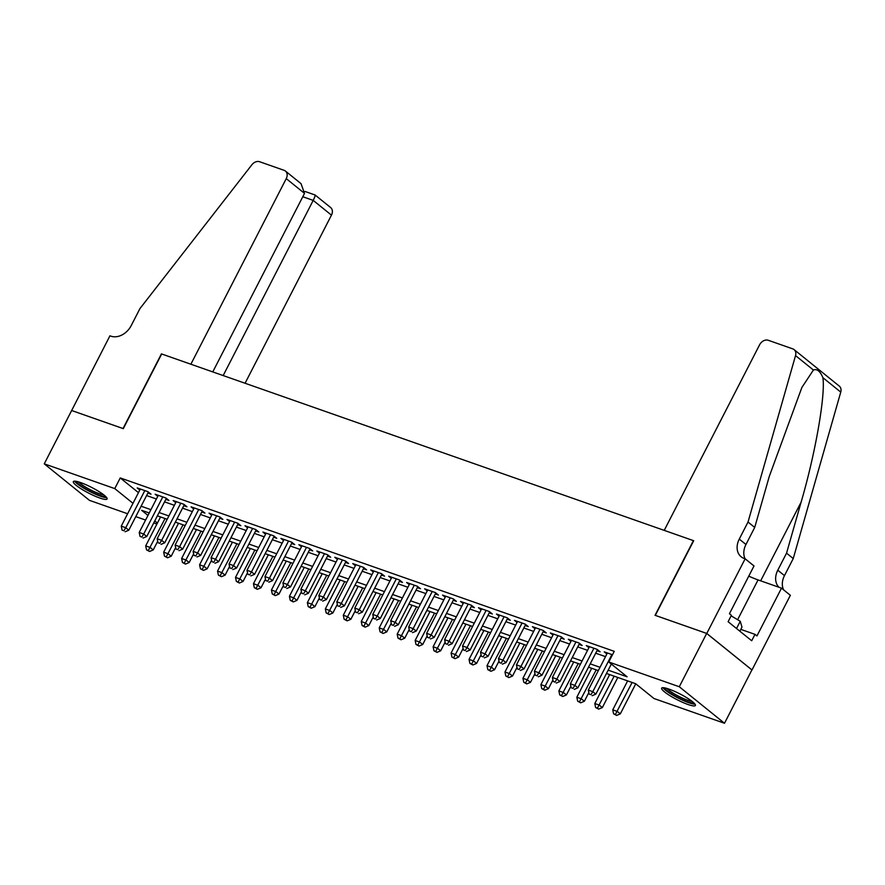 <?xml version="1.0" encoding="UTF-8"?>
<svg xmlns="http://www.w3.org/2000/svg" width="885" height="885" viewBox="0 0 885 885"><rect width="100%" height="100%" fill="white"/><g stroke="black" fill="none" stroke-linecap="round" stroke-linejoin="round"><path stroke-width="1.33" d="M80.679 482.602A18.983 3.208 27.2 0 1 98.777 491.44A18.983 3.208 27.2 0 1 107.096 498.974A18.983 3.208 27.2 0 1 99.739 498.001A18.983 3.208 27.2 0 1 81.641 489.162A18.983 3.208 27.2 0 1 73.333 481.628A18.983 3.208 27.2 0 1 80.679 482.602M669.005 689.116A18.983 3.208 27.2 0 1 687.103 697.955A18.983 3.208 27.2 0 1 695.411 705.489A18.983 3.208 27.2 0 1 688.065 704.515A18.983 3.208 27.2 0 1 669.967 695.676A18.983 3.208 27.2 0 1 661.648 688.143A18.983 3.208 27.2 0 1 669.005 689.116M127.617 513.754L89.462 500.357L44.25 463.84L71.663 410.507L123.303 428.639L161.678 353.978L693.409 540.624L655.044 615.296L706.684 633.428L751.907 669.934L724.494 723.266L653.982 698.519L635.651 683.718L606.479 673.474M156.922 524.042L153.736 522.924M145.582 520.059L135.77 516.619M147.872 493.067L151.014 494.173L147.961 491.706L137.186 487.923L139.808 490.036M165.838 499.372L168.98 500.479L165.926 498.012L155.152 494.228L157.773 496.341M183.803 505.678L186.945 506.784L183.892 504.317L173.117 500.534L175.739 502.647M201.769 511.984L204.911 513.09L201.857 510.623L191.071 506.839L193.693 508.952M219.734 518.289L222.876 519.395L219.823 516.928L209.037 513.145L211.659 515.258M237.689 524.595L240.842 525.701L237.777 523.234L227.002 519.451L229.624 521.564M255.654 530.9L258.807 532.007L255.743 529.54L244.968 525.756L247.59 527.869M273.62 537.206L276.762 538.312L273.708 535.845L262.933 532.062L265.555 534.175M291.585 543.512L294.727 544.618L291.674 542.151L280.899 538.368L283.521 540.481M309.551 549.817L312.693 550.924L309.639 548.457L298.865 544.673L301.486 546.786M327.516 556.123L330.658 557.229L327.605 554.762L316.819 550.979L319.452 553.092M345.482 562.429L348.624 563.535L345.57 561.068L334.784 557.284L337.406 559.397M363.447 568.734L366.589 569.84L363.536 567.373L352.75 563.59L355.372 565.703M381.402 575.04L384.555 576.146L381.49 573.679L370.715 569.896L373.337 572.009M399.367 581.345L402.509 582.452L399.456 579.985L388.681 576.201L391.303 578.325M417.333 587.651L420.475 588.757L417.421 586.29L406.646 582.507L409.268 584.631M435.298 593.957L438.44 595.063L435.387 592.596L424.612 588.813L427.234 590.937M453.264 600.262L456.406 601.369L453.352 598.902L442.577 595.118L445.199 597.242M471.229 606.568L474.371 607.674L471.318 605.207L460.532 601.424L463.154 603.548M489.195 612.874L492.337 613.98L489.283 611.513L478.497 607.73L481.119 609.853M507.149 619.179L510.302 620.285L507.238 617.818L496.463 614.035L499.085 616.159M525.115 625.485L528.256 626.591L525.203 624.124L514.428 620.341L517.05 622.465M543.08 631.79L546.222 632.897L543.169 630.43L532.394 626.646L535.016 628.77M561.046 638.096L564.188 639.202L561.134 636.735L550.359 632.952L552.981 635.076M579.011 644.413L582.153 645.508L579.1 643.041L568.325 639.258L570.947 641.382M596.977 650.718L600.119 651.814L597.065 649.347L586.279 645.563L588.912 647.687M608.183 670.166L627.1 676.804L608.769 662.002L614.245 651.338L120.238 477.933L138.469 492.646M146.6 495.545L156.413 498.996M164.566 501.85L174.378 505.302M182.531 508.156L192.333 511.607M200.486 514.462L210.298 517.913M218.451 520.778L228.264 524.219M236.417 527.084L246.229 530.524M254.382 533.389L264.195 536.83M272.348 539.695L282.16 543.136M290.313 546.001L300.126 549.441M308.279 552.306L318.08 555.747M326.244 558.612L336.046 562.052M344.199 564.918L354.011 568.358M362.164 571.223L371.977 574.664M380.13 577.529L389.942 580.969M398.095 583.834L407.908 587.275M416.061 590.14L425.873 593.581M434.026 596.446L443.839 599.886M451.992 602.751L461.793 606.192M469.946 609.057L479.758 612.497M487.912 615.363L497.724 618.803M505.877 621.668L515.689 625.109M523.843 627.974L533.655 631.414M541.808 634.279L551.62 637.72M559.774 640.585L569.586 644.026M577.739 646.891L587.54 650.331M595.693 653.196L605.506 656.637M612.486 654.767L604.245 651.869L606.867 653.993M706.684 633.428L679.282 686.749L724.494 723.266M44.25 463.84L114.762 488.597L132.982 503.311M120.238 477.933L114.762 488.597M608.769 662.002L679.282 686.749M141.113 506.22L150.926 509.66M159.079 512.526L168.891 515.966M177.044 518.831L186.857 522.272M195.01 525.137L204.822 528.577M212.975 531.442L222.788 534.883M230.941 537.748L240.742 541.189M248.906 544.054L258.708 547.494M266.861 550.359L276.673 553.8M284.826 556.665L294.639 560.105M302.792 562.971L312.604 566.411M320.757 569.276L330.57 572.717M338.723 575.582L348.535 579.022M356.688 581.887L366.501 585.328M374.654 588.193L384.455 591.634M392.608 594.499L402.421 597.939M410.574 600.804L420.386 604.245M428.539 607.11L438.352 610.55M446.505 613.416L456.317 616.856M464.47 619.721L474.283 623.162M482.436 626.027L492.248 629.467M500.401 632.332L510.202 635.773M518.367 638.638L528.168 642.079M536.321 644.944L546.134 648.384M554.287 651.249L564.099 654.69M572.252 657.555L582.064 660.995M590.218 663.861L600.03 667.301M149.222 512.968L141.644 510.302L147.972 515.413M154.775 520.911L157.43 523.046M598.326 670.609L588.514 667.168M580.361 664.303L570.548 660.863M562.395 657.997L552.594 654.557M544.43 651.692L534.628 648.251M526.475 645.386L516.663 641.946M508.51 639.081L498.697 635.64M490.544 632.775L480.732 629.335M472.579 626.469L462.766 623.029M454.613 620.164L444.801 616.723M436.648 613.858L426.835 610.418M418.682 607.553L408.881 604.112M400.728 601.247L390.916 597.806M382.762 594.941L372.95 591.501M364.797 588.636L354.985 585.195M346.831 582.33L337.019 578.89M328.866 576.024L319.054 572.584M310.901 569.719L301.088 566.278M292.935 563.413L283.134 559.973M274.981 557.107L265.168 553.667M257.015 550.802L247.203 547.361M239.05 544.496L229.237 541.056M221.084 538.191L211.272 534.75M203.119 531.885L193.306 528.445M185.153 525.579L175.341 522.139M167.188 519.274L157.375 515.833M611.878 654.557L592.806 691.672L588.315 690.09L607.398 652.975M611.314 664.06L595.859 694.139L592.806 691.672L590.948 694.714L589.156 694.083L590.948 694.714M592.176 695.698L595.859 694.139M588.315 690.09L589.156 694.083M627.631 680.897L612.752 709.836L617.243 711.407L620.308 713.874L635.762 683.806M615.396 714.449L613.593 713.819L616.613 715.434L615.396 714.449L632.122 682.479M613.593 713.819L612.752 709.836M620.308 713.874L616.613 715.434M693.818 702.834A16.428 2.777 27.2 0 1 692.612 703A16.428 2.777 27.2 0 1 676.251 696.583A16.428 2.777 27.2 0 1 664.746 687.888M662.931 687.678A18.862 3.197 -152.8 0 0 677.368 697.645A18.862 3.197 -152.8 0 0 694.57 704.172A18.862 3.197 -152.8 0 0 695.046 704.183M739.871 631.204L741.973 627.1L740.247 621.281L731.143 615.827M736.53 628.505L740.247 621.281M666.98 688.453A15.211 2.578 -152.8 0 0 678.784 696.329A15.211 2.578 -152.8 0 0 692.059 701.34M105.492 496.319A16.428 2.777 27.2 0 1 104.297 496.485A16.428 2.777 27.2 0 1 87.925 490.069A16.428 2.777 27.2 0 1 76.42 481.374M74.605 481.163A18.862 3.197 -152.8 0 0 89.053 491.131A18.862 3.197 -152.8 0 0 106.255 497.658A18.862 3.197 -152.8 0 0 106.72 497.669M78.654 481.938A15.211 2.578 -152.8 0 0 90.458 489.814A15.211 2.578 -152.8 0 0 103.733 494.826M664.226 530.38L759.607 344.785A7.301 5.575 -51.1 0 1 768.28 340.283L792.805 348.889A7.301 5.575 -51.1 0 1 794.099 349.608A7.301 5.575 -51.1 0 1 795.538 355.593L748.035 522.028L739.263 539.098A17.036 13.009 -51.1 0 0 741.132 556.765A17.036 13.009 -51.1 0 0 744.163 558.446L745.148 558.789L706.772 633.45L655.309 615.385L693.685 540.724L664.226 530.38M794.099 349.608L839.312 386.125A7.301 5.575 128.9 0 1 840.75 392.11L793.248 558.546L786.555 553.147L801.124 502.105C815.373 453.585 825.639 394.832 822.873 377.663C820.152 371.136 816.999 368.591 813.415 370.03L801.876 387.464L769.286 476.395L754.717 527.438L745.955 544.496A17.036 13.009 -51.1 0 0 745.104 558.778M754.717 527.438L748.035 522.028M793.248 558.546L784.475 575.615A17.036 13.009 -51.1 0 0 783.612 589.853M778.966 587.253A17.036 13.009 -51.1 0 1 777.782 570.206L786.555 553.147M706.772 633.45L751.996 669.967L790.36 595.306L781.51 588.149L756.952 635.939L754.994 634.357L740.811 629.379M745.148 558.789L754.009 565.946L729.45 613.725L731.408 615.307L728.112 621.712L751.697 640.751L754.994 634.357M781.51 588.149L758.058 579.918A27.38 4.635 27.2 0 1 748.776 576.135M245.079 383.249L331.466 215.143L313.202 200.386L302.792 196.736M223.175 375.561L313.202 200.386C315.071 196.603 315.591 194.822 314.761 195.065M71.574 410.485L123.037 428.55L161.413 353.878L190.872 364.222L286.253 178.626A7.301 5.575 -51.1 0 0 285.446 171.059A7.301 5.575 -51.1 0 0 284.151 170.34L259.626 161.734A7.301 5.575 -51.1 0 0 251.893 164.765L139.952 308.577L131.179 325.647A17.036 13.009 128.9 0 1 110.935 336.167L109.939 335.813L71.641 410.54M212.765 371.91L304.517 193.384L286.253 178.626M305.071 191.47L315.104 194.999L330.669 207.577A7.301 5.575 128.9 0 1 331.466 215.143M285.446 171.059L301.011 183.626L304.517 193.384M593.923 648.24L574.841 685.366L570.349 683.784L589.432 646.669M597.497 649.701L577.894 687.833L574.841 685.366L572.982 688.408L571.19 687.778L572.982 688.408M574.21 689.393L577.894 687.833M570.349 683.784L571.19 687.778M575.958 641.935L556.875 679.061L552.384 677.479L571.467 640.364M579.531 643.395L559.928 681.527L556.875 679.061L555.028 682.103L553.225 681.472L555.028 682.103M556.245 683.087L559.928 681.527M552.384 677.479L553.225 681.472M557.992 635.629L538.91 672.755L534.418 671.173L553.501 634.058M561.566 637.089L541.974 675.222L538.91 672.755L537.062 675.797L535.259 675.167L537.062 675.797M538.279 676.782L541.974 675.222M534.418 671.173L535.259 675.167M540.027 629.323L520.955 666.449L516.464 664.867L535.536 627.753M543.6 630.784L524.009 668.916L520.955 666.449L519.097 669.491L517.294 668.861L519.097 669.491M520.314 670.476L524.009 668.916M516.464 664.867L517.294 668.861M609.665 674.591L594.797 703.531L599.289 705.102L602.342 707.569L617.818 677.456M597.43 708.144L595.627 707.513L598.647 709.128L597.43 708.144L614.157 676.173M595.627 707.513L594.797 703.531M602.342 707.569L598.647 709.128M591.7 668.286L576.832 697.225L581.323 698.796L584.377 701.263L588.835 692.579M579.465 701.838L577.673 701.208L580.682 702.823L579.465 701.838L596.191 669.868M577.673 701.208L576.832 697.225M584.377 701.263L580.682 702.823M573.734 661.98L558.866 690.919L563.358 692.49L566.411 694.957L570.869 686.273M561.499 695.533L559.707 694.902L562.727 696.517L561.499 695.533L578.226 663.562M559.707 694.902L558.866 690.919M566.411 694.957L562.727 696.517M555.769 655.674L540.901 684.614L545.392 686.185L548.446 688.652L552.915 679.968M543.534 689.227L541.742 688.596L544.762 690.211L543.534 689.227L560.26 657.256M541.742 688.596L540.901 684.614M548.446 688.652L544.762 690.211M522.062 623.018L502.99 660.144L498.498 658.562L517.57 621.447M525.635 624.478L506.043 662.611L502.99 660.144L501.131 663.186L499.339 662.555L501.131 663.186M502.348 664.17L506.043 662.611M498.498 658.562L499.339 662.555M537.803 649.369L522.935 678.308L527.427 679.879L530.48 682.346L534.949 673.662M525.568 682.921L523.776 682.291L526.796 683.906L525.568 682.921L542.295 650.951M523.776 682.291L522.935 678.308M530.48 682.346L526.796 683.906M504.096 616.712L485.024 653.838L480.533 652.256L499.605 615.141M507.68 618.172L488.077 656.305L485.024 653.838L483.166 656.88L481.374 656.25L483.166 656.88M484.394 657.865L488.077 656.305M480.533 652.256L481.374 656.25M519.838 643.063L504.97 672.003L509.461 673.573L512.515 676.04L516.984 667.356M507.603 676.616L505.811 675.985L508.831 677.6L507.603 676.616L524.329 644.645M505.811 675.985L504.97 672.003M512.515 676.04L508.831 677.6M486.13 610.407L467.059 647.532L462.567 645.95L481.639 608.836M489.715 611.867L470.112 649.999L467.059 647.532L465.2 650.575L463.408 649.944L465.2 650.575M466.428 651.559L470.112 649.999M462.567 645.95L463.408 649.944M501.883 636.758L487.004 665.697L491.496 667.268L494.56 669.735L499.018 661.051M489.648 670.31L487.845 669.679L490.865 671.295L489.648 670.31L506.375 638.339M487.845 669.679L487.004 665.697M494.56 669.735L490.865 671.295M468.176 604.101L449.093 641.227L444.602 639.645L463.685 602.53M471.749 605.561L452.147 643.694L449.093 641.227L447.235 644.269L445.443 643.638L447.235 644.269M448.463 645.253L452.147 643.694M444.602 639.645L445.443 643.638M483.918 630.452L469.05 659.38L473.53 660.962L476.595 663.429L481.053 654.745M471.683 664.004L469.88 663.374L472.9 664.989L471.683 664.004L488.409 632.023M469.88 663.374L469.05 659.38M476.595 663.429L472.9 664.989M450.211 597.795L431.128 634.921L426.636 633.339L445.719 596.225M453.784 599.256L434.181 637.388L431.128 634.921L429.269 637.963L427.477 637.333L429.269 637.963M430.497 638.948L434.181 637.388M426.636 633.339L427.477 637.333M465.952 624.146L451.084 653.075L455.576 654.657L458.629 657.124L463.087 648.439M453.717 657.699L451.914 657.068L454.934 658.683L453.717 657.699L470.444 625.717M451.914 657.068L451.084 653.075M458.629 657.124L454.934 658.683M432.245 591.49L413.162 628.615L408.671 627.034L427.754 589.919M435.818 592.95L416.227 631.082L413.162 628.615L411.315 631.658L409.512 631.027L411.315 631.658M412.532 632.642L416.227 631.082M408.671 627.034L409.512 631.027M447.987 617.841L433.119 646.769L437.61 648.351L440.664 650.818L445.122 642.134M435.752 651.393L433.96 650.763L436.969 652.378L435.752 651.393L452.478 619.411M433.96 650.763L433.119 646.769M440.664 650.818L436.969 652.378M414.28 585.184L395.208 622.31L390.716 620.728L409.788 583.613M417.853 586.644L398.261 624.777L395.208 622.31L393.349 625.352L391.546 624.721L393.349 625.352M394.566 626.337L398.261 624.777M390.716 620.728L391.546 624.721M430.022 611.535L415.153 640.463L419.645 642.045L422.698 644.512L427.167 635.828M417.786 645.088L415.994 644.457L419.014 646.072L417.786 645.088L434.513 613.106M415.994 644.457L415.153 640.463M422.698 644.512L419.014 646.072M396.314 578.878L377.242 616.004L372.751 614.422L391.823 577.308M399.887 580.339L380.296 618.471L377.242 616.004L375.384 619.046L373.581 618.416L375.384 619.046M376.601 620.031L380.296 618.471M372.751 614.422L373.581 618.416M412.056 605.229L397.188 634.158L401.679 635.74L404.733 638.207L409.202 629.523M399.821 638.782L398.029 638.151L401.049 639.767L399.821 638.782L416.547 606.8M398.029 638.151L397.188 634.158M404.733 638.207L401.049 639.767M378.349 572.573L359.277 609.699L354.785 608.117L373.857 571.002M381.933 574.033L362.33 612.166L359.277 609.699L357.418 612.741L355.626 612.11L357.418 612.741M358.635 613.725L362.33 612.166M354.785 608.117L355.626 612.11M394.091 598.924L379.223 627.852L383.714 629.434L386.767 631.901L391.236 623.217M381.855 632.476L380.063 631.846L383.083 633.461L381.855 632.476L398.582 600.495M380.063 631.846L379.223 627.852M386.767 631.901L383.083 633.461M360.383 566.267L341.311 603.393L336.82 601.811L355.892 564.696M363.967 567.728L344.365 605.86L341.311 603.393L339.453 606.435L337.661 605.805L339.453 606.435M340.681 607.42L344.365 605.86M336.82 601.811L337.661 605.805M376.136 592.618L361.257 621.547L365.748 623.128L368.802 625.595L373.271 616.911M363.901 626.171L362.098 625.54L365.118 627.155L363.901 626.171L380.616 594.189M362.098 625.54L361.257 621.547M368.802 625.595L365.118 627.155M342.418 559.962L323.346 597.087L318.854 595.505L337.937 558.391M346.002 561.422L326.399 599.554L323.346 597.087L321.487 600.13L319.695 599.499L321.487 600.13M322.715 601.114L326.399 599.554M318.854 595.505L319.695 599.499M358.171 586.312L343.291 615.241L347.783 616.823L350.847 619.29L355.305 610.606M345.935 619.865L344.132 619.234L347.152 620.85L345.935 619.865L362.662 587.883M344.132 619.234L343.291 615.241M350.847 619.29L347.152 620.85M324.463 553.656L305.38 590.782L300.889 589.2L319.972 552.085M328.036 555.116L308.434 593.249L305.38 590.782L303.522 593.813L301.73 593.182L303.522 593.813M304.75 594.808L308.434 593.249M300.889 589.2L301.73 593.182M340.205 580.007L325.337 608.935L329.828 610.517L332.882 612.984L337.34 604.3M327.97 613.559L326.167 612.929L329.187 614.544L327.97 613.559L344.696 581.578M326.167 612.929L325.337 608.935M332.882 612.984L329.187 614.544M306.498 547.35L287.415 584.476L282.923 582.894L302.006 545.779M310.071 548.811L290.479 586.943L287.415 584.476L285.567 587.507L283.764 586.877L285.567 587.507M286.784 588.503L290.479 586.943M282.923 582.894L283.764 586.877M322.24 573.701L307.372 602.63L311.863 604.212L314.916 606.679L319.374 597.994M310.004 607.254L308.212 606.623L311.221 608.238L310.004 607.254L326.731 575.272M308.212 606.623L307.372 602.63M314.916 606.679L311.221 608.238M288.532 541.045L269.449 578.17L264.958 576.589L284.041 539.474M292.105 542.505L272.514 580.637L269.449 578.17L267.602 581.202L265.799 580.571L267.602 581.202M268.819 582.197L272.514 580.637M264.958 576.589L265.799 580.571M304.274 567.396L289.406 596.324L293.897 597.906L296.951 600.373L301.409 591.689M292.039 600.948L290.247 600.318L293.267 601.933L292.039 600.948L308.765 568.966M290.247 600.318L289.406 596.324M296.951 600.373L293.267 601.933M270.567 534.739L251.495 571.865L247.004 570.283L266.075 533.168M274.14 536.199L254.548 574.332L251.495 571.865L249.636 574.896L247.833 574.265L249.636 574.896M250.853 575.892L254.548 574.332M247.004 570.283L247.833 574.265M286.309 561.09L271.441 590.018L275.932 591.6L278.985 594.067L283.454 585.383M274.073 594.643L272.281 594.012L275.301 595.627L274.073 594.643L290.8 562.661M272.281 594.012L271.441 590.018M278.985 594.067L275.301 595.627M252.601 528.433L233.529 565.559L229.038 563.977L248.11 526.863M256.174 529.894L236.583 568.026L233.529 565.559L231.671 568.59L229.879 567.96L231.671 568.59M232.888 569.586L236.583 568.026M229.038 563.977L229.879 567.96M268.343 554.784L253.475 583.713L257.966 585.295L261.02 587.762L265.489 579.078M256.108 588.337L254.316 587.706L257.336 589.322L256.108 588.337L272.834 556.355M254.316 587.706L253.475 583.713M261.02 587.762L257.336 589.322M234.636 522.128L215.564 559.254L211.072 557.672L230.144 520.557M238.22 523.588L218.617 561.721L215.564 559.254L213.705 562.285L211.913 561.654L213.705 562.285M214.933 563.28L218.617 561.721M211.072 557.672L211.913 561.654M250.378 548.479L235.51 577.407L240.001 578.989L243.054 581.456L247.523 572.772M238.142 582.031L236.35 581.401L239.37 583.016L238.142 582.031L254.869 550.05M236.35 581.401L235.51 577.407M243.054 581.456L239.37 583.016M216.67 515.822L197.598 552.948L193.107 551.366L212.179 514.251M220.254 517.283L200.652 555.415L197.598 552.948L195.74 555.979L193.948 555.349L195.74 555.979M196.968 556.975L200.652 555.415M193.107 551.366L193.948 555.349M232.423 542.173L217.544 571.102L222.035 572.683L225.1 575.15L229.558 566.466M220.188 575.726L218.385 575.095L221.405 576.71L220.188 575.726L236.914 543.744M218.385 575.095L217.544 571.102M225.1 575.15L221.405 576.71M198.716 509.517L179.633 546.642L175.141 545.06L194.224 507.946M202.289 510.966L182.686 549.109L179.633 546.642L177.774 549.673L175.982 549.043L177.774 549.673M179.002 550.669L182.686 549.109M175.141 545.06L175.982 549.043M214.458 535.867L199.59 564.796L204.07 566.378L207.134 568.845L211.592 560.161M202.222 569.42L200.419 568.789L203.439 570.405L202.222 569.42L218.949 537.438M200.419 568.789L199.59 564.796M207.134 568.845L203.439 570.405M180.75 503.211L161.667 540.337L157.176 538.755L176.259 501.64M184.323 504.66L164.721 542.804L161.667 540.337L159.809 543.368L158.017 542.737L159.809 543.368M161.037 544.363L164.721 542.804M157.176 538.755L158.017 542.737M196.492 529.562L181.624 558.49L186.115 560.072L189.169 562.539L193.627 553.855M184.257 563.114L182.454 562.484L185.474 564.099L184.257 563.114L200.983 531.133M182.454 562.484L181.624 558.49M189.169 562.539L185.474 564.099M162.785 496.905L143.702 534.031L139.21 532.449L158.293 495.334M166.358 498.355L146.766 536.498L143.702 534.031L141.854 537.062L140.051 536.432L141.854 537.062M143.071 538.058L146.766 536.498M139.21 532.449L140.051 536.432M178.527 523.256L163.659 552.185L168.15 553.767L171.203 556.234L175.661 547.549M166.291 556.809L164.499 556.178L167.508 557.793L166.291 556.809L183.018 524.827M164.499 556.178L163.659 552.185M171.203 556.234L167.508 557.793M144.819 490.6L125.747 527.714L121.256 526.144L140.328 489.029M148.392 492.049L128.801 530.192L125.747 527.714L123.889 530.757L122.086 530.126L123.889 530.757M125.106 531.752L128.801 530.192M121.256 526.144L122.086 530.126M160.561 516.951L145.693 545.879L150.184 547.461L153.238 549.928L157.707 541.244M148.326 550.503L146.534 549.873L149.554 551.488L148.326 550.503L165.052 518.522M146.534 549.873L145.693 545.879M153.238 549.928L149.554 551.488M745.955 544.496L739.263 539.098M777.782 570.206L784.475 575.615M840.75 392.11L822.873 377.663M813.415 370.03L795.538 355.593M801.124 502.105L760.658 580.837M737.614 619.71L758.058 579.918"/></g></svg>
